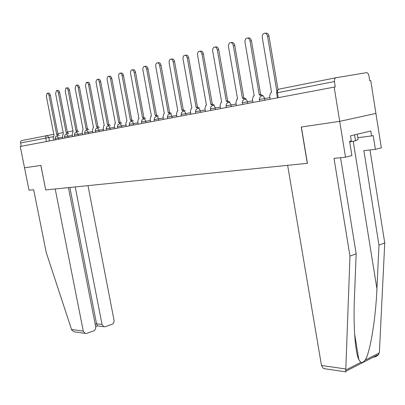 <?xml version="1.0" encoding="UTF-8"?>
<svg xmlns="http://www.w3.org/2000/svg" width="405" height="405" viewBox="0 0 405 405"><rect width="100%" height="100%" fill="white"/><g stroke="black" fill="none" stroke-linecap="round" stroke-linejoin="round"><path stroke-width="0.61" d="M340.554 157.712L356.167 253.768L349.976 256.117L334.014 158.395L345.511 157.196L351.894 155.52L349.606 141.325L351.327 140.905L350.512 135.832L370.777 130.997L371.562 135.948L373.197 135.548L375.379 149.359L381.328 147.8L370.742 80.6L369.719 80.782L368.909 75.634C368.55 73.882 367.801 72.885 366.662 72.647L336.069 77.735C334.758 78.17 334.206 79.446 334.408 81.562L276.61 92.897L277.445 97.838M345.511 157.196L339.709 121.358L375.916 113.43L339.709 121.358L334.16 87.115L20.25 146.478L24.533 167.817L40.839 165.417L45.709 189.935L40.895 165.407L24.533 167.817L29.028 190.223L33.676 189.737L46.256 252.578L71.533 329.457L83.288 331.153L85.06 333.406L86.685 333.396L93.606 330.91C95.21 330.126 95.904 328.733 95.686 326.739L68.43 187.626M324.501 368.712L323.484 368.56L321.479 365.472L287.641 165.326L307.42 163.311L301.371 127.008L339.709 121.358L301.249 127.028L307.299 163.326L45.765 189.93M334.16 87.115L335.274 86.918L334.408 81.562M21.197 146.296L20.493 142.246L20.908 141.168L21.789 140.54L53.804 134.293M58.077 135.685L56.746 134.804L49.035 95.479C48.61 93.833 47.957 93.089 47.076 93.251L46.327 96.213L54.012 135.346L53.187 137.847L53.642 140.16M47.441 93.201L48.352 93.074C49.233 92.912 49.886 93.651 50.311 95.302L58.006 134.581M56.837 134.789L58.097 134.566L59.338 135.462M67.579 133.827L66.212 132.936L58.416 92.937C57.986 91.257 57.313 90.502 56.401 90.674L55.617 93.697L63.388 133.493L62.527 136.045L62.983 138.394M56.791 90.624L57.687 90.497C58.598 90.325 59.272 91.079 59.702 92.755L67.483 132.708M66.304 132.916L67.574 132.693L68.85 133.599M77.411 131.903L76.003 131.002L68.121 90.305C67.681 88.594 66.987 87.829 66.045 88.017L65.225 91.095L73.082 131.579L72.176 134.177L72.642 136.571M66.46 87.956L67.341 87.839C68.283 87.652 68.977 88.417 69.417 90.128L77.284 130.774M76.099 130.982L77.38 130.759L78.697 131.676M45.709 189.935L55.207 188.968L83.288 331.153M75.558 332.004L74.12 331.791L71.867 330.207L71.533 329.457M97.787 325.924L97.463 325.878L96.547 323.767L102.045 324.471L103.822 326.719L105.33 326.693L112.023 324.294C113.572 323.529 114.245 322.167 114.033 320.203L87.991 185.637M102.045 324.471L75.219 186.933M95.195 324.243L96.547 323.767L69.873 187.48M321.479 365.472L345.814 368.98L345.885 371.866M356.167 253.768L354.421 298.434C353.241 324.678 355.155 352.466 358.835 359.62L360.764 362.404C362.04 362.85 363.457 362.126 365.026 360.227C369.927 353.788 375.739 319.18 376.918 288.73L378.974 245.111L363.887 150.619L375.379 149.359M345.814 368.98L349.976 256.117M373.4 357.306L376.002 356.532L377.835 355.332L378.619 354.451L379.409 351.864L384.75 242.919L378.974 245.111M384.75 242.919L369.978 149.951M357.787 137.68L371.562 135.948M349.707 141.963L355.509 140.839L358.055 139.335L357.235 134.227M354.552 134.87L355.509 140.839M87.586 129.909L86.133 129.003L78.165 87.586C77.714 85.84 77.001 85.065 76.024 85.263L75.168 88.396L83.111 129.6L82.807 129.691L82.164 132.248L82.635 134.678M76.464 85.202L77.33 85.085C78.307 84.888 79.021 85.663 79.471 87.404L87.424 128.77M86.235 128.982L87.526 128.755L88.877 129.681M98.121 127.848L96.623 126.927L88.563 84.766C88.108 82.984 87.369 82.2 86.356 82.407L85.46 85.607L93.489 127.545L93.17 127.646L92.502 130.248L92.978 132.724M86.827 82.347L87.672 82.23C88.69 82.023 89.424 82.807 89.885 84.584L97.924 126.699M96.724 126.907L98.025 126.679L99.422 127.621M109.036 125.712L107.487 124.78L99.341 81.845C98.871 80.028 98.111 79.233 97.063 79.456L96.177 80.656L96.076 82.407L104.242 125.423L103.903 125.53L103.209 128.177L103.685 130.699M97.57 79.385L98.39 79.279C99.443 79.056 100.202 79.851 100.668 81.663L108.803 124.548M107.593 124.76L108.91 124.527L110.352 125.484M120.351 123.5L118.756 122.558L110.514 78.818C110.038 76.96 109.254 76.155 108.16 76.393L107.33 77.37L107.128 79.41L115.39 123.221L115.03 123.333L114.301 126.031L114.787 128.598M108.702 76.322L109.497 76.216C110.59 75.978 111.375 76.783 111.856 78.636L120.077 122.32M118.862 122.533L120.189 122.3L121.677 123.267M132.091 121.201L130.44 120.245L122.107 75.674C121.621 73.781 120.806 72.961 119.672 73.214L118.812 74.221L118.594 76.297L126.952 120.938L126.562 121.06L125.808 123.803L126.299 126.421M120.26 73.138L121.019 73.037C122.158 72.784 122.973 73.604 123.459 75.492L131.772 120.012M130.557 120.224L131.888 119.991L133.427 120.968M144.281 118.817L142.57 117.85L134.146 72.409C133.645 70.475 132.805 69.645 131.625 69.918L130.638 71.209L130.501 73.062L138.945 118.564L138.53 118.7L137.751 121.495L138.247 124.163M132.258 69.837L132.982 69.741C134.166 69.468 135.007 70.298 135.508 72.232L143.917 117.612M142.692 117.825L144.033 117.592L145.623 118.579M156.943 116.336L155.176 115.359L146.656 69.022C146.139 67.043 145.268 66.197 144.038 66.491C143.056 67.088 142.681 68.268 142.914 70.035L151.409 116.103L150.964 116.25L150.149 119.095L150.655 121.819M144.722 66.405L145.41 66.319C146.64 66.025 147.511 66.865 148.027 68.845L156.527 115.121M155.297 115.334L156.649 115.101L158.294 116.098M170.105 113.764L168.277 112.772L159.661 65.494C159.135 63.469 158.228 62.613 156.948 62.927C155.93 63.55 155.54 64.754 155.773 66.547L164.359 113.547L163.878 113.709L163.038 116.605L163.544 119.379M157.687 62.836L158.33 62.755C159.61 62.441 160.517 63.296 161.038 65.316L169.639 112.529M168.404 112.747L169.766 112.509L171.467 113.522M183.804 111.081L181.906 110.079L173.193 61.828C172.657 59.753 171.715 58.882 170.378 59.221C169.325 59.864 168.915 61.099 169.148 62.922L177.83 110.884L177.309 111.061L176.443 114.013L176.955 116.843M171.183 59.125L171.766 59.054C173.107 58.715 174.044 59.581 174.585 61.651L183.278 109.836M182.037 110.054L183.409 109.816L185.176 110.838M198.065 108.292L196.096 107.274L187.287 58.006C186.735 55.88 185.758 54.999 184.361 55.369C183.268 56.037 182.837 57.297 183.07 59.15L191.854 108.115L191.292 108.312L190.39 111.314L190.912 114.205M185.237 55.262L185.758 55.196C187.161 54.832 188.133 55.708 188.69 57.834L197.478 107.031M196.238 107.249L197.615 107.006L199.447 108.049M212.929 105.381L210.889 104.353L201.979 54.022C201.412 51.84 200.394 50.949 198.931 51.349C197.802 52.042 197.351 53.333 197.584 55.217L206.464 105.229L205.851 105.447L204.925 108.505L205.446 111.456M199.893 51.233L200.338 51.182C201.801 50.782 202.819 51.673 203.386 53.85L212.276 104.11M211.03 104.323L212.423 104.085L214.316 105.138M228.435 102.343L226.314 101.306L217.308 49.871C216.721 47.628 215.657 46.722 214.123 47.157C212.954 47.881 212.488 49.202 212.716 51.111L221.697 102.217L221.029 102.46L220.072 105.573L220.603 108.591M215.182 47.031L215.541 46.99C217.075 46.56 218.138 47.461 218.725 49.699L227.706 101.063M226.466 101.275L227.858 101.032L229.827 102.1M244.625 99.179L242.413 98.126L233.31 45.532C232.703 43.229 231.594 42.312 229.989 42.783C228.779 43.538 228.288 44.889 228.516 46.828L237.593 99.078L236.864 99.352L235.882 102.516L236.419 105.599M231.149 42.652L231.412 42.621C233.022 42.15 234.131 43.062 234.738 45.365L243.815 97.878M242.575 98.091L243.977 97.853L246.022 98.931M261.549 95.889L259.24 94.8L250.037 40.996C249.409 38.627 248.25 37.695 246.559 38.212C245.308 39.007 244.797 40.384 245.03 42.353L254.203 95.798L253.393 96.106L252.396 99.326L252.938 102.475M247.85 38.07L247.992 38.055C249.682 37.538 250.842 38.465 251.47 40.834L260.648 94.552M259.408 94.765L260.815 94.527L262.946 95.62M265.326 33.281L265.331 33.281C267.113 32.714 268.328 33.65 268.976 36.091L278.017 89.682M276.828 91.241L267.538 36.253C266.89 33.807 265.675 32.866 263.893 33.433C262.602 34.263 262.065 35.681 262.293 37.675L271.568 92.365L270.677 92.725L269.659 95.985L270.206 99.21M269.927 97.575L259.342 99.508L259.63 101.209M252.664 100.875L242.317 102.769L242.605 104.429M236.145 104.034L226.036 105.882L226.319 107.507M220.335 107.062L210.443 108.869L210.727 110.459M205.183 109.957L195.504 111.724L195.782 113.284M190.649 112.737L181.172 114.468L181.445 115.992M176.691 115.405L167.412 117.101L167.685 118.594M163.286 117.971L154.194 119.632L154.462 121.095M150.397 120.432L141.482 122.062L141.745 123.5M137.994 122.806L129.246 124.406L129.509 125.813M126.051 125.089L117.465 126.659L117.728 128.046M114.539 127.291L106.115 128.831L106.373 130.192M103.442 129.413L95.17 130.926L95.423 132.263M92.735 131.463L84.605 132.946L84.858 134.257M82.397 133.442L74.409 134.9L74.657 136.186M72.404 135.351L64.557 136.784L64.805 138.054M62.75 137.199L55.029 138.606L55.277 139.852M278.311 97.676L277.471 92.704C277.273 90.73 277.83 89.53 279.131 89.11L335.983 77.75M53.126 136.708L20.528 142.975M49.471 140.95L48.782 137.482L47.172 135.457L46.205 135.984L45.633 137.29L46.362 141.537M57.809 133.589L63.22 132.637M67.326 131.914L72.956 130.926M264.87 100.217L264.581 98.521C264.121 96.643 263.194 95.742 261.802 95.818M247.688 103.467L247.399 101.812C246.949 99.974 246.053 99.088 244.721 99.159M231.25 106.576L230.966 104.956C230.521 103.159 229.66 102.293 228.385 102.354M215.511 109.552L215.232 107.968C214.797 106.206 213.967 105.356 212.746 105.411M200.434 112.403L200.156 110.854C199.731 109.127 198.931 108.292 197.756 108.343M185.971 115.136L185.698 113.618C185.277 111.932 184.508 111.112 183.379 111.157M172.09 117.764L171.816 116.275C171.406 114.62 170.662 113.815 169.579 113.856L167.918 115L167.412 117.096M158.75 120.285L158.482 118.827C158.082 117.207 157.358 116.412 156.315 116.448L154.695 117.551L154.189 119.622M145.927 122.71L145.663 121.282C145.268 119.693 144.565 118.913 143.562 118.943L141.978 120.012L141.477 122.057M133.589 125.044L133.326 123.641C132.936 122.082 132.263 121.318 131.296 121.343L129.742 122.381L129.246 124.401M121.708 127.291L121.095 124.836L119.824 123.652L117.956 124.659L117.465 126.654M110.261 129.453L109.654 127.043L108.424 125.879L106.601 126.861L106.115 128.825M99.22 131.544L98.628 129.175L97.433 128.031L95.651 128.982L95.17 130.921M88.573 133.559L88.32 132.253L86.518 130.101L85.08 131.028L84.605 132.941M78.292 135.503L78.043 134.222L76.292 132.101L74.733 133.215L74.409 134.895M68.359 137.381L68.111 136.12L66.41 134.035L64.876 135.118L64.557 136.779M58.755 139.193L58.512 137.958L56.857 135.903L55.348 136.966L55.029 138.606M49.035 95.479L50.311 95.302M58.416 92.937L59.702 92.755M68.121 90.305L69.417 90.128M345.86 370.013L360.764 362.404M365.026 360.227L379.272 352.952M353.221 141.284L376.918 288.73M78.165 87.586L79.471 87.404M88.563 84.766L89.885 84.584M99.341 81.845L100.668 81.663M110.514 78.818L111.856 78.636M122.107 75.674L123.459 75.492M134.146 72.409L135.508 72.232M146.656 69.022L148.027 68.845M159.661 65.494L161.038 65.316M173.193 61.828L174.585 61.651M187.287 58.006L188.69 57.834M201.979 54.022L203.386 53.85M217.308 49.871L218.725 49.699M233.31 45.532L234.738 45.365M250.037 40.996L251.47 40.834M267.538 36.253L268.976 36.091M182.964 111.319L181.531 112.575L181.172 114.458M197.301 108.53L195.868 109.811L195.504 111.719M212.24 105.619L210.813 106.935L210.443 108.859M227.828 102.592L226.405 103.933L226.036 105.872M244.099 99.427L242.686 100.805L242.317 102.759M261.098 96.132L259.706 97.539L259.337 99.498M278.362 89.465L276.979 90.902L276.61 92.877M103.822 326.719L97.463 325.878M97.544 325.924L95.656 326.592M74.12 331.791L85.06 333.406M354.618 333.968L358.835 359.62M323.484 368.56L346.007 371.881M378.619 354.451L345.997 371.152"/></g></svg>
